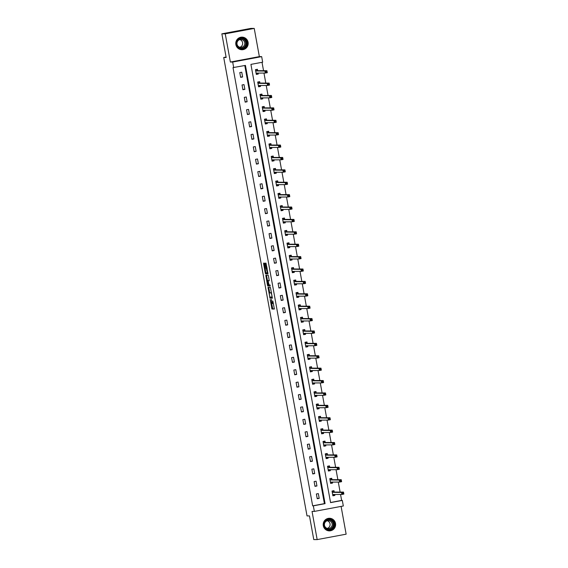 <?xml version="1.0" encoding="UTF-8"?>
<svg xmlns="http://www.w3.org/2000/svg" width="568" height="568" viewBox="0 0 568 568"><rect width="100%" height="100%" fill="white"/><g stroke="black" fill="none" stroke-linecap="round" stroke-linejoin="round"><path stroke-width="0.85" d="M270.176 299.414L271.958 309.027L274.365 309.035L272.853 301.04A2.535 0.419 -100.6 0 1 272.896 303.539L272.683 303.539A2.535 0.419 -100.6 0 1 271.802 301.04L271.412 299.421L271.618 301.04A2.535 0.419 -100.6 0 1 271.653 303.532L271.44 303.532A2.535 0.419 -100.6 0 1 270.56 301.033L270.176 299.414M235.869 44.581A6.305 6.212 90.2 0 0 241.954 49.735A6.305 6.212 90.2 0 0 248.088 42.295A6.305 6.212 90.2 0 0 241.996 37.133A6.305 6.212 90.2 0 0 235.869 44.581M323.306 525.72A6.305 6.212 90.2 0 0 329.397 530.874A6.305 6.212 90.2 0 0 335.525 523.433A6.305 6.212 90.2 0 0 329.433 518.272A6.305 6.212 90.2 0 0 323.306 525.72M264.567 263.914L264.298 263.14L263.623 263.133L263.63 263.914L265.306 273.116L265.575 273.897L267.975 273.904L266.016 263.14L265.199 263.14L265.213 263.921L267.379 272.81L265.788 272.803L264.567 263.914M272.491 303.355A2.535 0.419 -100.6 0 1 272.441 303.383A2.535 0.419 -100.6 0 0 272.441 303.383L271.653 303.532A2.535 0.419 -100.6 0 0 271.653 303.532L272.746 308.885L274.408 308.885M233.689 67.606L232.681 62.047L261.663 56.622L262.672 62.182L250.921 64.383L330.562 502.616L342.312 500.422L343.32 505.981L314.345 511.406L313.33 505.839L325.081 503.646L245.44 65.405L233.015 67.606L312.656 505.839L313.33 505.839M314.345 511.406L312.038 511.399L317.164 539.6L313.77 539.586L309.468 515.914L307.025 515.907L223.721 57.489L226.163 57.496L221.861 33.824L225.248 33.831L230.374 62.04L232.681 62.047M268.032 287.387L269.985 298.15L272.384 298.157L270.425 287.394L268.032 287.387M267.507 285.243L265.824 275.26L268.224 275.267L268.501 276.048L269.225 280.769L268.245 280.762L268.259 281.543L269.005 284.937L270.02 284.937L270.219 286.031L267.784 286.024L267.507 285.243L268.259 284.937M221.861 33.824L250.836 28.4L254.23 28.414L225.248 33.831M317.164 539.6L346.139 534.176L341.091 506.4M226.078 57.048L223.721 57.489M312.656 505.839L324.406 503.638L244.787 65.533M319.195 498.37L318.329 493.606L316.369 493.975L317.235 498.74L319.195 498.37L317.171 498.363M316.944 485.981L316.078 481.21L314.118 481.579L314.984 486.343L316.944 485.981L314.913 485.974M314.686 473.584L313.82 468.82L311.868 469.182L312.734 473.953L314.686 473.584L312.663 473.577M312.435 461.195L311.569 456.423L309.61 456.793L310.476 461.557L312.435 461.195L310.412 461.188M310.185 448.798L309.319 444.027L307.359 444.396L308.225 449.16L310.185 448.798L308.161 448.791M307.934 436.401L307.068 431.637L305.108 432L305.974 436.771L307.934 436.401L305.904 436.394M305.676 424.012L304.81 419.241L302.858 419.61L303.724 424.374L305.676 424.012L303.653 424.005M303.426 411.615L302.559 406.851L300.6 407.213L301.466 411.985L303.426 411.615L301.402 411.608M301.175 399.219L300.309 394.455L298.349 394.824L299.215 399.588L301.175 399.219L299.151 399.212M298.924 386.829L298.058 382.058L296.098 382.427L296.965 387.191L298.924 386.829L296.894 386.822M296.673 374.433L295.807 369.669L293.848 370.031L294.714 374.802L296.673 374.433L294.643 374.426M294.416 362.043L293.549 357.272L291.597 357.641L292.463 362.405L294.416 362.043L292.392 362.036M292.165 349.647L291.299 344.882L289.339 345.245L290.205 350.009L292.165 349.647L290.141 349.639M289.914 337.25L289.048 332.486L287.089 332.848L287.955 337.619L289.914 337.25L287.891 337.243M287.664 324.861L286.797 320.089L284.838 320.459L285.704 325.223L287.664 324.861L285.633 324.853M285.406 312.464L284.54 307.7L282.587 308.062L283.453 312.833L285.406 312.464L283.382 312.457M283.155 300.067L282.289 295.303L280.329 295.672L281.195 300.436L283.155 300.067L281.132 300.06M280.904 287.678L280.038 282.907L278.079 283.276L278.945 288.04L280.904 287.678L278.881 287.671M278.654 275.281L277.787 270.517L275.828 270.879L276.694 275.65L278.654 275.281L276.623 275.274M276.396 262.892L275.53 258.12L273.577 258.49L274.443 263.254L276.396 262.892L274.372 262.885M274.145 250.495L273.279 245.731L271.319 246.093L272.186 250.864L274.145 250.495L272.122 250.488M271.894 238.099L271.028 233.334L269.069 233.696L269.935 238.468L271.894 238.099L269.871 238.091M269.644 225.709L268.778 220.938L266.818 221.307L267.684 226.071L269.644 225.709L267.613 225.702M267.393 213.312L266.527 208.548L264.567 208.91L265.433 213.682L267.393 213.312L265.363 213.305M265.135 200.916L264.269 196.152L262.309 196.521L263.183 201.285L265.135 200.916L263.112 200.916M262.885 188.526L262.018 183.755L260.059 184.124L260.925 188.888L262.885 188.526L260.861 188.519M260.634 176.13L259.768 171.366L257.808 171.728L258.674 176.499L260.634 176.13L258.61 176.123M258.383 163.74L257.517 158.969L255.557 159.338L256.424 164.102L258.383 163.74L256.353 163.733M256.125 151.344L255.259 146.579L253.307 146.942L254.173 151.713L256.125 151.344L254.102 151.337M253.875 138.947L253.008 134.183L251.049 134.552L251.915 139.316L253.875 138.947L251.851 138.94M251.624 126.557L250.758 121.786L248.798 122.156L249.664 126.92L251.624 126.557L249.6 126.55M249.373 114.161L248.507 109.397L246.547 109.759L247.414 114.53L249.373 114.161L247.343 114.154M247.115 101.764L246.249 97L244.297 97.369L245.163 102.133L247.115 101.764L245.092 101.764M244.865 89.375L243.999 84.604L242.039 84.973L242.905 89.737L244.865 89.375L242.841 89.368M242.614 76.978L241.748 72.214L239.788 72.576L240.654 77.347L242.614 76.978L240.591 76.971M330.541 502.495L341.631 500.415L340.551 494.444M340.118 492.087L338.294 482.047M337.868 479.69L336.043 469.658M335.617 467.294L333.792 457.261M333.359 454.904L331.542 444.865M331.108 442.507L329.284 432.475M328.858 430.118L327.033 420.079M326.607 417.721L324.782 407.689M324.356 405.325L322.532 395.292M322.099 392.935L320.274 382.896M319.848 380.539L318.023 370.506M317.597 368.142L315.772 358.11M315.346 355.753L313.522 345.713M313.089 343.356L311.264 333.324M310.838 330.966L309.013 320.927M308.587 318.57L306.763 308.538M306.337 306.173L304.512 296.141M304.079 293.784L302.261 283.744M301.828 281.387L300.003 271.355M299.577 268.991L297.753 258.958M297.327 256.601L295.502 246.562M295.069 244.204L293.251 234.172M292.818 231.815L290.993 221.776M290.567 219.418L288.743 209.386M288.317 207.022L286.492 196.989M286.066 194.632L284.241 184.593M283.808 182.236L281.984 172.203M281.558 169.839L279.733 159.807M279.307 157.45L277.482 147.41M277.056 145.053L275.231 135.021M274.798 132.663L272.981 122.624M272.548 120.267L270.723 110.235M270.297 107.87L268.472 97.838M268.046 95.481L266.222 85.441M265.788 83.084L263.971 73.052M263.538 70.688L262.018 62.31M334.225 491.959L333.991 490.674L332.031 491.043L332.898 495.807L334.857 495.445L334.673 494.423M331.975 479.57L331.74 478.284L329.781 478.646L330.647 483.418L332.607 483.048L332.422 482.033M329.724 467.173L329.49 465.888L327.53 466.257L328.396 471.021L330.356 470.652L330.171 469.637M327.466 454.776L327.232 453.491L325.279 453.86L326.146 458.625L328.098 458.262L327.913 457.24M325.216 442.387L324.981 441.102L323.022 441.464L323.888 446.235L325.847 445.866L325.663 444.85M322.965 429.99L322.731 428.705L320.771 429.074L321.637 433.838L323.597 433.469L323.412 432.454M320.714 417.601L320.48 416.308L318.52 416.678L319.386 421.442L321.346 421.08L321.161 420.064M318.456 405.204L318.222 403.919L316.269 404.281L317.136 409.052L319.088 408.683L318.904 407.668M316.206 392.808L315.971 391.522L314.012 391.892L314.878 396.656L316.837 396.294L316.653 395.271M313.955 380.418L313.721 379.133L311.761 379.495L312.627 384.266L314.587 383.897L314.402 382.882M311.704 368.021L311.47 366.736L309.51 367.105L310.376 371.87L312.336 371.5L312.151 370.485M309.446 355.625L309.219 354.34L307.26 354.709L308.126 359.473L310.085 359.111L309.901 358.089M307.196 343.235L306.961 341.95L305.009 342.312L305.875 347.084L307.828 346.714L307.643 345.699M304.945 330.839L304.711 329.554L302.751 329.923L303.617 334.687L305.577 334.325L305.392 333.302M302.694 318.449L302.46 317.157L300.5 317.526L301.367 322.29L303.326 321.928L303.142 320.913M300.444 306.053L300.209 304.767L298.25 305.13L299.116 309.901L301.075 309.532L300.891 308.516M298.186 293.656L297.951 292.371L295.999 292.74L296.865 297.504L298.818 297.142L298.633 296.12M295.935 281.266L295.701 279.981L293.741 280.344L294.607 285.115L296.567 284.745L296.382 283.73M293.684 268.87L293.45 267.585L291.49 267.954L292.357 272.718L294.316 272.349L294.132 271.334M291.434 256.473L291.199 255.188L289.24 255.557L290.106 260.321L292.066 259.959L291.881 258.937M289.176 244.084L288.942 242.799L286.989 243.161L287.855 247.932L289.808 247.563L289.623 246.547M286.925 231.687L286.691 230.402L284.731 230.771L285.597 235.535L287.557 235.173L287.373 234.151M284.674 219.298L284.44 218.013L282.481 218.375L283.347 223.139L285.306 222.777L285.122 221.761M282.424 206.901L282.189 205.616L280.23 205.978L281.096 210.749L283.056 210.38L282.871 209.365M280.166 194.504L279.939 193.219L277.979 193.589L278.845 198.353L280.805 197.991L280.613 196.968M277.915 182.115L277.681 180.83L275.728 181.192L276.595 185.963L278.547 185.594L278.363 184.579M275.665 169.718L275.43 168.433L273.471 168.802L274.337 173.567L276.296 173.197L276.112 172.182M273.414 157.329L273.18 156.037L271.22 156.406L272.086 161.17L274.046 160.808L273.861 159.786M271.156 144.932L270.929 143.647L268.969 144.009L269.835 148.78L271.795 148.411L271.611 147.396M268.905 132.536L268.671 131.251L266.719 131.62L267.585 136.384L269.537 136.022L269.353 134.999M266.655 120.146L266.42 118.861L264.461 119.223L265.327 123.994L267.287 123.625L267.102 122.61M264.404 107.75L264.17 106.464L262.21 106.827L263.076 111.598L265.036 111.229L264.851 110.213M262.153 95.353L261.919 94.068L259.959 94.437L260.826 99.201L262.785 98.839L262.601 97.817M259.895 82.963L259.661 81.678L257.709 82.04L258.575 86.812L260.527 86.442L260.343 85.427M257.645 70.567L257.411 69.282L255.451 69.651L256.317 74.415L258.277 74.046L258.092 73.031M230.374 62.04L259.356 56.615L254.23 28.414M259.356 56.615L261.663 56.622M341.631 500.415L342.312 500.422M324.406 503.638L325.081 503.646M334.857 495.445L332.834 495.438M332.607 483.048L330.583 483.041M330.356 470.652L328.325 470.645M328.098 458.262L326.075 458.255M325.847 445.866L323.824 445.859M323.597 433.469L321.573 433.469M321.346 421.08L319.315 421.073M319.088 408.683L317.065 408.676M316.837 396.294L314.814 396.286M314.587 383.897L312.563 383.89M312.336 371.5L310.305 371.493M310.085 359.111L308.055 359.104M307.828 346.714L305.804 346.707M305.577 334.325L303.553 334.318M303.326 321.928L301.303 321.921M301.075 309.532L299.045 309.524M298.818 297.142L296.794 297.135M296.567 284.745L294.543 284.738M294.316 272.349L292.293 272.342M292.066 259.959L290.035 259.952M289.808 247.563L287.784 247.556M287.557 235.173L285.534 235.166M285.306 222.777L283.283 222.77M283.056 210.38L281.025 210.373M280.805 197.991L278.774 197.983M278.547 185.594L276.524 185.587M276.296 173.197L274.273 173.19M274.046 160.808L272.022 160.801M271.795 148.411L269.764 148.404M269.537 136.022L267.514 136.015M267.287 123.625L265.263 123.618M265.036 111.229L263.012 111.221M262.785 98.839L260.755 98.832M260.527 86.442L258.504 86.435M258.277 74.046L256.253 74.046M270.46 297.057L270.766 298.001L272.434 298.008M268.763 287.394L269.701 292.854M269.743 296.51L269.935 297.057L272.036 297.064L271.824 295.388A2.535 0.419 -100.6 0 0 270.943 292.889L269.509 292.889A2.535 0.419 -100.6 0 0 269.495 292.889A2.535 0.419 -100.6 0 0 269.537 295.381L269.743 296.51M269.495 292.889L270.276 292.74A2.535 0.419 -100.6 0 0 270.261 292.747A2.535 0.419 -100.6 0 1 270.29 292.74L271.532 292.747M267.493 280.713L266.619 275.892L265.831 276.041M266.555 275.267L266.619 275.892M270.254 285.881L267.784 286.024M268.65 280.691L267.23 280.762L267.997 284.93L268.558 284.937L268.075 281.543L267.798 280.762L267.244 280.762L268.004 280.62M268.288 285.093L268.565 285.874M265.938 263.14L267.123 268.494M266.058 272.81L266.364 273.748L268.025 273.755M264.354 263.19L265.291 268.586M332.812 495.339L334.41 495.04L334.559 494.423M332.095 491.37L333.686 491.071L332.039 491.064M332.663 494.522L341.9 494.451L341.538 492.463L343.498 492.094L334.318 492.065L333.686 491.071M343.2 492.804L343.498 492.094L343.86 494.082L341.9 494.451L343.342 493.599L343.2 492.804L342.412 492.946L342.561 493.741M342.412 492.946L341.538 492.463L332.266 492.328M343.342 493.599L343.86 494.082M325.819 520.423A5.453 5.375 -89.8 0 1 333.395 521.034A5.453 5.375 -89.8 0 1 332.791 528.723A5.453 5.375 -89.8 0 1 325.216 528.112A5.453 5.375 -89.8 0 1 325.819 520.423M332.465 528.418A5.048 4.977 90.2 0 0 329.255 519.528A5.048 4.977 90.2 0 0 324.562 526.309A5.048 4.977 90.2 0 0 332.465 528.418M327.253 520.742A3.976 3.919 -89.8 0 1 327.232 528.396M325.769 521.545A3.976 3.919 -89.8 0 1 331.989 523.199A3.976 3.919 -89.8 0 1 328.297 528.545A3.976 3.919 -89.8 0 1 325.769 521.545M327.069 530.413A6.262 6.17 90.2 0 0 335.099 522.418A6.262 6.17 90.2 0 0 327.104 518.726M247.158 42.444A5.453 5.375 -89.8 0 1 242.841 48.798A5.453 5.375 -89.8 0 1 236.579 44.425A5.453 5.375 -89.8 0 1 240.896 38.07A5.453 5.375 -89.8 0 1 247.158 42.444M236.906 44.354A5.048 4.977 90.2 0 0 241.783 48.486A5.048 4.977 90.2 0 0 246.697 42.522A5.048 4.977 90.2 0 0 241.819 38.39A5.048 4.977 90.2 0 0 236.906 44.354M239.817 39.604A3.976 3.919 -89.8 0 1 239.795 47.258M244.73 42.714A3.976 3.919 -89.8 0 1 240.86 47.407A3.976 3.919 -89.8 0 1 237.019 44.155A3.976 3.919 -89.8 0 1 240.889 39.455A3.976 3.919 -89.8 0 1 244.73 42.714M239.632 49.274A6.262 6.17 90.2 0 0 247.939 42.302A6.262 6.17 90.2 0 0 239.668 37.587M330.562 482.949L332.159 482.651L332.308 482.033M329.838 478.973L331.435 478.675L329.788 478.675M330.413 482.125L339.65 482.055L339.288 480.066L341.247 479.704L332.06 479.669L331.435 478.675M340.942 480.407L341.247 479.704L341.609 481.685L339.65 482.055L341.091 481.202L340.942 480.407L340.161 480.556L340.303 481.352M340.161 480.556L339.288 480.066L330.015 479.932M341.091 481.202L341.609 481.685M328.311 470.552L329.901 470.254L330.058 469.637M327.587 466.584L329.184 466.285L327.53 466.278M328.162 469.736L337.399 469.658L337.037 467.677L338.997 467.308L329.809 467.279L329.184 466.285M338.691 468.011L338.997 467.308L339.359 469.296L337.399 469.658L338.833 468.806L338.691 468.011L337.91 468.16L338.052 468.955M337.91 468.16L337.037 467.677L327.764 467.542M338.833 468.806L339.359 469.296M326.06 458.163L327.651 457.865L327.8 457.24M325.336 454.187L326.927 453.889L325.279 453.882M325.911 457.339L335.148 457.268L334.786 455.28L336.746 454.911L327.558 454.883L326.927 453.889M336.441 455.621L336.746 454.911L337.101 456.899L335.148 457.268L336.583 456.416L336.441 455.621L335.66 455.763L335.802 456.558M335.66 455.763L334.786 455.28L325.514 455.145M336.583 456.416L337.101 456.899M323.803 445.766L325.4 445.468L325.549 444.85M323.085 441.79L324.676 441.492L323.029 441.492M323.654 444.95L332.891 444.872L332.536 442.884L334.488 442.522L325.308 442.493L324.676 441.492M334.19 443.225L334.488 442.522L334.85 444.503L332.891 444.872L334.332 444.02L334.19 443.225L333.402 443.374L333.551 444.169M333.402 443.374L332.536 442.884L323.256 442.749M334.332 444.02L334.85 444.503M321.552 433.37L323.149 433.072L323.298 432.454M320.835 429.401L322.425 429.103L320.778 429.096M321.403 432.553L330.64 432.475L330.278 430.494L332.237 430.125L323.05 430.097L322.425 429.103M331.932 430.835L332.237 430.125L332.599 432.113L330.64 432.475L332.081 431.623L331.932 430.835L331.151 430.977L331.293 431.772M331.151 430.977L330.278 430.494L321.005 430.359M332.081 431.623L332.599 432.113M319.301 420.98L320.892 420.682L321.048 420.057M318.577 417.004L320.174 416.706L318.527 416.706M319.152 420.157L328.389 420.086L328.027 418.098L329.987 417.728L320.799 417.7L320.174 416.706M329.681 418.438L329.987 417.728L330.349 419.716L328.389 420.086L329.83 419.234L329.681 418.438L328.9 418.588L329.042 419.376M328.9 418.588L328.027 418.098L318.754 417.963M329.83 419.234L330.349 419.716M317.05 408.584L318.641 408.285L318.79 407.668M316.326 404.615L317.924 404.317L316.269 404.31M316.901 407.767L326.139 407.689L325.776 405.701L327.736 405.339L318.549 405.311L317.924 404.317M327.431 406.042L327.736 405.339L328.091 407.327L326.139 407.689L327.573 406.837L327.431 406.042L326.65 406.191L326.792 406.986M326.65 406.191L325.776 405.701L316.504 405.573M327.573 406.837L328.091 407.327M314.8 396.187L316.39 395.889L316.539 395.271M314.076 392.218L315.666 391.92L314.019 391.913M314.651 395.371L323.881 395.3L323.526 393.312L325.478 392.942L316.298 392.914L315.666 391.92M325.18 393.652L325.478 392.942L325.84 394.93L323.881 395.3L325.322 394.448L325.18 393.652L324.392 393.794L324.541 394.59M324.392 393.794L323.526 393.312L314.246 393.177M325.322 394.448L325.84 394.93M312.542 383.798L314.139 383.499L314.289 382.882M311.825 379.822L313.415 379.523L311.768 379.523M312.393 382.974L321.63 382.903L321.268 380.915L323.227 380.553L314.047 380.517L313.415 379.523M322.929 381.256L323.227 380.553L323.59 382.534L321.63 382.903L323.071 382.051L322.929 381.256L322.141 381.405L322.29 382.2M322.141 381.405L321.268 380.915L311.995 380.78M323.071 382.051L323.59 382.534M310.291 371.401L311.889 371.103L312.038 370.485M309.567 367.432L311.165 367.134L309.517 367.127M310.142 370.584L319.379 370.506L319.017 368.525L320.977 368.156L311.789 368.128L311.165 367.134M320.671 368.859L320.977 368.156L321.339 370.144L319.379 370.506L320.821 369.654L320.671 368.859L319.89 369.008L320.032 369.803M319.89 369.008L319.017 368.525L309.745 368.391M320.821 369.654L321.339 370.144M308.041 359.011L309.631 358.713L309.78 358.089M307.316 355.036L308.914 354.737L307.26 354.73M307.891 358.188L317.129 358.117L316.766 356.129L318.726 355.76L309.539 355.731L308.914 354.737M318.421 356.47L318.726 355.76L319.088 357.748L317.129 358.117L318.563 357.265L318.421 356.47L317.64 356.612L317.782 357.407M317.64 356.612L316.766 356.129L307.494 355.994M318.563 357.265L319.088 357.748M305.79 346.615L307.38 346.317L307.529 345.699M305.066 342.646L306.656 342.348L305.009 342.341M305.641 345.798L314.878 345.72L314.516 343.732L316.468 343.37L307.288 343.342L306.656 342.348M316.17 344.073L316.468 343.37L316.83 345.351L314.878 345.72L316.312 344.868L316.17 344.073L315.382 344.222L315.531 345.017M315.382 344.222L314.516 343.732L305.236 343.597M316.312 344.868L316.83 345.351M303.532 334.218L305.13 333.92L305.279 333.302M302.815 330.249L304.405 329.951L302.758 329.944M303.383 333.402L312.62 333.324L312.258 331.343L314.218 330.974L305.037 330.945L304.405 329.951M313.919 331.684L314.218 330.974L314.58 332.962L312.62 333.324L314.061 332.472L313.919 331.684L313.131 331.826L313.28 332.621M313.131 331.826L312.258 331.343L302.985 331.208M314.061 332.472L314.58 332.962M301.281 321.829L302.879 321.531L303.028 320.913M300.557 317.853L302.155 317.555L300.507 317.555M301.132 321.005L310.369 320.934L310.007 318.946L311.967 318.577L302.779 318.549L302.155 317.555M311.662 319.287L311.967 318.577L312.329 320.565L310.369 320.934L311.811 320.082L311.662 319.287L310.881 319.436L311.023 320.224M310.881 319.436L310.007 318.946L300.735 318.811M311.811 320.082L312.329 320.565M299.031 309.432L300.621 309.134L300.777 308.516M298.306 305.463L299.904 305.165L298.25 305.158M298.882 308.616L308.119 308.538L307.757 306.55L309.716 306.188L300.529 306.159L299.904 305.165M309.411 306.89L309.716 306.188L310.078 308.175L308.119 308.538L309.553 307.686L309.411 306.89L308.63 307.039L308.772 307.835M308.63 307.039L307.757 306.55L298.484 306.422M309.553 307.686L310.078 308.175M296.78 297.043L298.37 296.744L298.519 296.12M296.056 293.067L297.646 292.769L295.999 292.761M296.631 296.219L305.868 296.148L305.506 294.16L307.466 293.791L298.278 293.762L297.646 292.769M307.16 294.501L307.466 293.791L307.82 295.779L305.868 296.148L307.302 295.296L307.16 294.501L306.379 294.643L306.521 295.438M306.379 294.643L305.506 294.16L296.233 294.025M307.302 295.296L307.82 295.779M294.522 284.646L296.12 284.348L296.269 283.73M293.805 280.67L295.395 280.372L293.748 280.372M294.373 283.822L303.61 283.751L303.255 281.764L305.208 281.401L296.027 281.366L295.395 280.372M304.909 282.104L305.208 281.401L305.57 283.382L303.61 283.751L305.051 282.899L304.909 282.104L304.121 282.253L304.27 283.049M304.121 282.253L303.255 281.764L293.976 281.629M305.051 282.899L305.57 283.382M292.271 272.249L293.869 271.951L294.018 271.334M291.554 268.281L293.145 267.982L291.498 267.975M292.122 271.433L301.359 271.355L300.997 269.374L302.957 269.005L293.77 268.976L293.145 267.982M302.652 269.708L302.957 269.005L303.319 270.993L301.359 271.355L302.801 270.503L302.652 269.708L301.871 269.857L302.013 270.652M301.871 269.857L300.997 269.374L291.725 269.239M302.801 270.503L303.319 270.993M290.021 259.86L291.611 259.562L291.767 258.937M289.297 255.884L290.894 255.586L289.247 255.579M289.872 259.036L299.109 258.965L298.747 256.977L300.706 256.608L291.519 256.58L290.894 255.586M300.401 257.318L300.706 256.608L301.068 258.596L299.109 258.965L300.55 258.113L300.401 257.318L299.62 257.46L299.762 258.255M299.62 257.46L298.747 256.977L289.474 256.842M300.55 258.113L301.068 258.596M287.77 247.463L289.361 247.165L289.51 246.547M287.046 243.494L288.636 243.196L286.989 243.189M287.621 246.647L296.858 246.569L296.496 244.581L298.456 244.219L289.268 244.19L288.636 243.196M298.15 244.922L298.456 244.219L298.811 246.2L296.858 246.569L298.292 245.717L298.15 244.922L297.369 245.071L297.511 245.866M297.369 245.071L296.496 244.581L287.223 244.446M298.292 245.717L298.811 246.2M285.519 235.067L287.11 234.769L287.259 234.151M284.795 231.098L286.386 230.8L284.738 230.793M285.37 234.25L294.6 234.172L294.245 232.191L296.198 231.822L287.017 231.794L286.386 230.8M295.9 232.532L296.198 231.822L296.56 233.81L294.6 234.172L296.042 233.32L295.9 232.532L295.111 232.674L295.261 233.469M295.111 232.674L294.245 232.191L284.966 232.056M296.042 233.32L296.56 233.81M283.262 222.677L284.859 222.379L285.008 221.761M282.544 218.701L284.135 218.403L282.488 218.403M283.113 221.854L292.35 221.783L291.988 219.795L293.947 219.425L284.767 219.397L284.135 218.403M293.642 220.136L293.947 219.425L294.309 221.413L292.35 221.783L293.791 220.931L293.642 220.136L292.861 220.285L293.003 221.08M292.861 220.285L291.988 219.795L282.715 219.66M293.791 220.931L294.309 221.413M281.011 210.281L282.601 209.982L282.757 209.365M280.287 206.312L281.884 206.014L280.237 206.006M280.862 209.464L290.099 209.386L289.737 207.398L291.696 207.036L282.509 207.008L281.884 206.014M291.391 207.739L291.696 207.036L292.058 209.024L290.099 209.386L291.54 208.534L291.391 207.739L290.61 207.888L290.752 208.683M290.61 207.888L289.737 207.398L280.464 207.27M291.54 208.534L292.058 209.024M278.76 197.891L280.351 197.593L280.5 196.968M278.036 193.915L279.634 193.617L277.979 193.61M278.611 197.068L287.848 196.997L287.486 195.009L289.446 194.639L280.258 194.611L279.634 193.617M289.14 195.349L289.446 194.639L289.801 196.627L287.848 196.997L289.282 196.145L289.14 195.349L288.359 195.491L288.501 196.287M288.359 195.491L287.486 195.009L278.214 194.874M289.282 196.145L289.801 196.627M276.51 185.495L278.1 185.196L278.249 184.579M275.785 181.519L277.376 181.22L275.728 181.22M276.36 184.671L285.59 184.6L285.235 182.612L287.188 182.25L278.008 182.214L277.376 181.22M286.89 182.953L287.188 182.25L287.55 184.231L285.59 184.6L287.032 183.748L286.89 182.953L286.102 183.102L286.251 183.897M286.102 183.102L285.235 182.612L275.956 182.477M287.032 183.748L287.55 184.231M274.252 173.098L275.849 172.8L275.998 172.182M273.535 169.129L275.125 168.831L273.478 168.824M274.103 172.281L283.34 172.203L282.978 170.222L284.937 169.853L275.757 169.825L275.125 168.831M284.639 170.556L284.937 169.853L285.299 171.841L283.34 172.203L284.781 171.351L284.639 170.556L283.851 170.705L284 171.5M283.851 170.705L282.978 170.222L273.705 170.088M284.781 171.351L285.299 171.841M272.001 160.708L273.599 160.41L273.748 159.786M271.277 156.732L272.874 156.434L271.227 156.427M271.852 159.885L281.089 159.814L280.727 157.826L282.686 157.457L273.499 157.428L272.874 156.434M282.381 158.167L282.686 157.457L283.049 159.445L281.089 159.814L282.53 158.962L282.381 158.167L281.6 158.316L281.742 159.104M281.6 158.316L280.727 157.826L271.454 157.691M282.53 158.962L283.049 159.445M269.75 148.312L271.341 148.014L271.497 147.396M269.026 144.343L270.624 144.045L268.969 144.038M269.601 147.495L278.838 147.417L278.476 145.429L280.436 145.067L271.248 145.039L270.624 144.045M280.13 145.77L280.436 145.067L280.798 147.055L278.838 147.417L280.272 146.565L280.13 145.77L279.349 145.919L279.491 146.714M279.349 145.919L278.476 145.429L269.204 145.294M280.272 146.565L280.798 147.055M267.5 135.915L269.09 135.617L269.239 134.999M266.775 131.946L268.366 131.648L266.719 131.641M267.351 135.099L276.588 135.021L276.226 133.04L278.178 132.671L268.998 132.642L268.366 131.648M277.88 133.381L278.178 132.671L278.54 134.659L276.588 135.021L278.022 134.176L277.88 133.381L277.099 133.523L277.241 134.318M277.099 133.523L276.226 133.04L266.946 132.905M278.022 134.176L278.54 134.659M265.242 123.526L266.839 123.228L266.988 122.61M264.525 119.55L266.115 119.252L264.468 119.252M265.093 122.702L274.33 122.631L273.968 120.643L275.927 120.281L266.747 120.246L266.115 119.252M275.629 120.984L275.927 120.281L276.289 122.262L274.33 122.631L275.771 121.779L275.629 120.984L274.841 121.133L274.99 121.928M274.841 121.133L273.968 120.643L264.695 120.508M275.771 121.779L276.289 122.262M262.991 111.129L264.589 110.831L264.738 110.213M262.267 107.16L263.864 106.862L262.217 106.855M262.842 110.313L272.079 110.235L271.717 108.247L273.677 107.884L264.489 107.856L263.864 106.862M273.371 108.587L273.677 107.884L274.039 109.872L272.079 110.235L273.52 109.383L273.371 108.587L272.59 108.736L272.732 109.532M272.59 108.736L271.717 108.247L262.444 108.119M273.52 109.383L274.039 109.872M260.74 98.74L262.331 98.442L262.487 97.817M260.016 94.764L261.614 94.466L259.959 94.458M260.591 97.916L269.828 97.845L269.466 95.857L271.426 95.488L262.238 95.459L261.614 94.466M271.121 96.198L271.426 95.488L271.788 97.476L269.828 97.845L271.263 96.993L271.121 96.198L270.34 96.34L270.482 97.135M270.34 96.34L269.466 95.857L260.194 95.722M271.263 96.993L271.788 97.476M258.49 86.343L260.08 86.045L260.229 85.427M257.765 82.367L259.356 82.069L257.709 82.069M258.341 85.527L267.578 85.448L267.216 83.46L269.175 83.098L259.988 83.07L259.356 82.069M268.87 83.801L269.175 83.098L269.53 85.079L267.578 85.448L269.012 84.597L268.87 83.801L268.089 83.95L268.231 84.746M268.089 83.95L267.216 83.46L257.943 83.326M269.012 84.597L269.53 85.079M256.232 73.947L257.829 73.648L257.978 73.031M255.515 69.978L257.105 69.679L255.458 69.672M256.083 73.13L265.32 73.052L264.965 71.071L266.917 70.702L257.737 70.673L257.105 69.679M266.619 71.412L266.917 70.702L267.279 72.69L265.32 73.052L266.761 72.2L266.619 71.412L265.831 71.554L265.98 72.349M265.831 71.554L264.965 71.071L255.685 70.936M266.761 72.2L267.279 72.69M272.427 303.383L271.667 303.525M272.746 308.885L271.958 309.027M272.47 308.104L271.689 308.246M270.766 298.001L269.985 298.15M270.496 297.22L269.708 297.369M268.82 288.019L268.039 288.168M271.539 292.783L270.943 292.889M270.29 292.74L269.509 292.889M268.941 284.866L268.565 284.93L268.941 284.866M268.579 280.613L267.798 280.762M267.89 272.711L267.386 272.81L267.89 272.711M267.13 268.543L266.605 268.643M266.988 268.494L266.207 268.636M266.711 267.713L265.93 267.855M266.001 263.772L265.213 263.921M266.364 273.748L265.575 273.897M266.087 272.967L265.306 273.116M264.411 263.765L263.63 263.914M334.318 492.065L332.358 492.435M334.254 492.009L332.294 492.378M328.9 519.535A5.048 4.977 -89.8 0 1 331.762 528.418A5.048 4.977 -89.8 0 1 328.872 529.61M327.8 529.411A4.885 4.814 90.2 0 0 332.862 522.588A4.885 4.814 90.2 0 0 327.835 519.727M241.464 38.397A5.048 4.977 -89.8 0 1 245.987 42.515A5.048 4.977 -89.8 0 1 241.428 48.472M240.363 48.273A4.885 4.814 90.2 0 0 245.759 42.55A4.885 4.814 90.2 0 0 240.399 38.588M332.06 479.669L330.107 480.038M332.003 479.612L330.043 479.981M329.809 467.279L327.85 467.641M329.752 467.223L327.793 467.585M327.558 454.883L325.599 455.252M327.495 454.826L325.542 455.195M325.308 442.493L323.348 442.855M325.244 442.429L323.284 442.799M323.05 430.097L321.097 430.466M322.993 430.04L321.034 430.402M320.799 417.7L318.84 418.069M320.743 417.643L318.783 418.012M318.549 405.311L316.589 405.673M318.485 405.254L316.532 405.616M316.298 392.914L314.338 393.283M316.234 392.857L314.274 393.226M314.047 380.517L312.088 380.887M313.983 380.461L312.024 380.83M311.789 368.128L309.837 368.49M311.733 368.071L309.773 368.433M309.539 355.731L307.579 356.101M309.475 355.674L307.522 356.044M307.288 343.342L305.328 343.704M307.224 343.278L305.264 343.647M305.037 330.945L303.078 331.314M304.973 330.888L303.014 331.25M302.779 318.549L300.827 318.918M302.723 318.492L300.763 318.861M300.529 306.159L298.569 306.521M300.472 306.102L298.512 306.464M298.278 293.762L296.319 294.132M298.214 293.706L296.262 294.075M296.027 281.366L294.068 281.735M295.964 281.309L294.004 281.678M293.77 268.976L291.817 269.339M293.713 268.92L291.753 269.282M291.519 256.58L289.559 256.949M291.462 256.523L289.502 256.892M289.268 244.19L287.309 244.552M289.204 244.126L287.252 244.496M287.017 231.794L285.058 232.163M286.954 231.737L284.994 232.099M284.767 219.397L282.807 219.766M284.703 219.34L282.743 219.709M282.509 207.008L280.549 207.37M282.452 206.951L280.493 207.313M280.258 194.611L278.299 194.98M280.194 194.554L278.242 194.923M278.008 182.214L276.048 182.584M277.944 182.158L275.984 182.527M275.757 169.825L273.797 170.187M275.693 169.768L273.733 170.13M273.499 157.428L271.547 157.797M273.442 157.371L271.483 157.741M271.248 145.039L269.289 145.401M271.184 144.982L269.232 145.344M268.998 132.642L267.038 133.011M268.934 132.585L266.974 132.947M266.747 120.246L264.787 120.615M266.683 120.189L264.724 120.558M264.489 107.856L262.537 108.218M264.432 107.799L262.473 108.161M262.238 95.459L260.279 95.829M262.182 95.403L260.222 95.772M259.988 83.07L258.028 83.432M259.924 83.006L257.971 83.375M257.737 70.673L255.777 71.035M257.673 70.617L255.714 70.979M329.284 530.839L328.694 530.832M329.326 518.314L328.73 518.314M241.89 37.176L241.293 37.176M241.847 49.7L241.258 49.693"/></g></svg>
